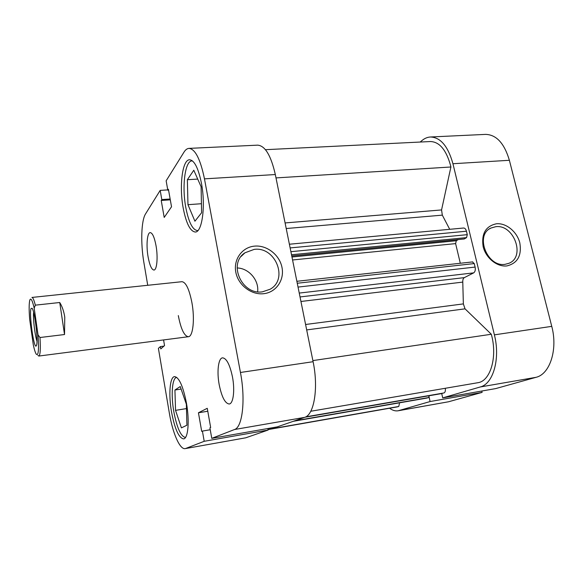 <?xml version="1.0" encoding="UTF-8"?>
<svg xmlns="http://www.w3.org/2000/svg" width="583" height="583" viewBox="0 0 583 583"><rect width="100%" height="100%" fill="white"/><g stroke="black" fill="none" stroke-linecap="round" stroke-linejoin="round"><path stroke-width="0.87" d="M36.408 345.602L36.474 345.442C38.405 341.864 34.834 311.337 32.131 308.305L31.096 308.422C28.778 313.275 34.157 351.134 36.408 345.602M39.987 337.513L64.524 334.533L64.764 317.101C63.86 311.278 62.184 306.418 59.743 302.511L35.33 305.157C34.011 299.997 32.881 297.432 31.934 297.439L181.932 281.698C185.875 282.15 189.198 289.095 191.894 302.541C194.97 319.025 193.009 336.712 188.375 336.726L38.799 356.053C40.271 355.339 40.664 349.159 39.987 337.513L38.026 334.853C39.01 349.764 38.427 356.213 36.277 354.194C35.352 352.795 34.361 349.713 33.311 344.939L29.682 319.448C28.902 309.318 28.982 302.781 29.915 299.837C30.943 297.68 32.371 300.442 34.193 308.137L35.33 305.157M37.91 355.426L38.799 356.053M38.026 334.853L34.193 308.137M36.984 341.23C34.944 335.67 32.888 318.165 33.595 312.291M64.524 334.533L59.743 302.511M197.943 230.518L197.499 230.591C192.609 229.972 188.71 222.32 185.824 207.621C181.801 186.698 184.942 160.748 192.018 160.901L192.477 160.915M185.496 437.447L185.496 437.447C180.825 436.58 176.919 427.878 173.763 411.365C170.819 394.676 172.167 377.726 176.722 377.376L176.736 377.376M156.04 245.749C154.429 237.296 152.491 232.916 150.21 232.602C147.156 232.544 146.063 245.552 148.067 256.76C149.649 265.243 151.602 269.667 153.941 270.046C156.922 270.177 158.11 257.19 156.04 245.749M232.486 377.012C229.855 364.615 226.539 358.224 222.538 357.838C218.326 358.151 216.73 371.619 219.179 384.612C221.729 397.023 225.074 403.487 229.214 404.004C233.317 403.742 235.036 390.282 232.486 377.012M263.778 293.686C251.397 295.217 238.134 285.087 235.809 272.188C233.295 259.311 242.222 247.148 254.545 246.128C266.839 244.926 279.563 254.851 281.983 267.422C284.591 279.971 276.196 292.338 263.778 293.686M254.21 249.378L244.947 252.796C227.771 263.618 241.836 295.26 262.437 291.821L270.082 289.255C288.694 279.257 275.438 246.325 254.21 249.378M201.405 183.091C198.307 168.028 194.358 160.252 189.562 159.771C182.275 159.611 179.083 186.516 183.23 208.197C186.217 223.435 190.226 231.378 195.261 232.019C202.163 232.464 205.828 205.704 201.405 183.091M186.48 403.276C183.084 386.135 179.09 377.252 174.514 376.611C169.821 376.968 168.458 394.538 171.497 411.824C174.754 428.95 178.784 437.971 183.587 438.89C188.12 438.649 189.672 421.072 186.48 403.276M163.575 339.933L164.537 345.595L160.777 348.918L160.383 346.586L158.401 348.364L169.34 413.063C172.612 433.023 179.834 449.828 185.212 448.611L245.771 437.797L268.107 430.05L267.816 428.527M245.771 437.797L185.212 448.611M188.979 148.388L257.628 145.152C265.076 145.677 270.971 155.472 275.322 174.543L204.473 178.857C200.392 159.152 195.225 148.993 188.979 148.388C187.143 148.505 185.474 149.758 183.98 152.156L166.148 180.81L167.817 190.226L168.582 190.175M185.737 448.465L204.203 441.295L202.41 431.085L201.703 431.391L198.439 412.771L207.256 408.297L210.667 427.536L209.909 427.864L211.767 438.35L234.541 429.511C242.506 427.303 245.705 399.632 240.444 372.471L313.1 361.708L275.322 174.543M313.1 361.708C318.639 387.914 314.142 414.921 304.618 417.377L234.541 429.511M211.767 438.35L277.238 426.88L304.618 417.377M178.303 315.578C180.912 329.074 184.272 336.121 188.375 336.726M240.444 372.471L204.473 178.857M147.732 285.291L143.884 262.532C140.539 243.308 141.195 220.571 145.561 213.888L160.187 190.386L161.797 199.575L161.229 200.465L164.202 217.437L171.526 206.776L168.421 189.286L167.817 190.226M268.107 430.05L204.203 441.295M167.758 189.898L160.187 190.386M161.229 200.465L170.294 199.838M161.797 199.575L170.149 199.007M160.383 346.586L163.947 346.113M202.41 431.085L210.244 429.744M198.439 412.771L207.781 411.248M257.628 291.791C259.158 280.241 248.81 268.187 237.121 267.961M180.242 386.544L186.356 404.216L186.91 425.226L181.408 427.871L175.541 410.352L174.929 390.02L180.242 386.544M174.929 390.02L181.124 389.08M175.541 410.352L186.473 408.596M187.369 179.71L193.796 170.236L201.099 186.713L201.609 212.737L194.919 221.212L187.966 204.684L187.369 179.71L197.717 179.083M187.966 204.684L201.426 203.722M496.439 223.777C506.204 222.808 517.055 231.721 519.81 242.871C521.887 255.587 517.587 263.268 506.918 265.914C497.11 267.138 485.858 258.065 483.154 246.653C481.252 233.732 485.683 226.102 496.439 223.777M505.031 264.332L508.872 263.312C525.873 256.928 513.878 224.01 495.688 226.714L490.988 228.033C474.642 234.891 487.089 267.393 505.031 264.332M389.582 408.238C392.483 410.388 395.332 411.241 398.123 410.782L430.094 401.541L482.112 392.388L481.791 391.033M429.095 397.103L430.094 401.541M509.382 160.289L452.94 163.728C448.035 146.246 440.537 137.333 430.443 136.99L485.581 134.389C496.395 134.673 504.331 143.309 509.382 160.289L551.751 326.356C558.004 349.465 549.907 374.169 536.047 377.318L495.703 388.591L442.708 397.876L441.725 393.561M442.708 397.876L480.246 386.974C493.182 383.971 500.505 358.698 494.391 334.853L551.751 326.356M452.94 163.728L494.391 334.853M430.443 136.99C427.441 137.158 424.613 138.346 421.961 140.554L420.19 142.041M399.005 410.57L448.538 401.774L482.112 392.388M448.538 401.774L398.123 410.782M472.463 261.986L474.263 263.574L475.109 267.072C475.619 269.893 475.138 271.824 473.673 272.873L464.338 277.625C463.179 278.361 462.662 279.855 462.778 282.099L463.361 303.896L465.03 308.837L491.323 334.256L491.731 335.859C497.321 357.678 490.303 380.684 478.293 382.645L310.761 411.255M265.447 149.685L430.414 141.538C439.465 141.837 446.184 149.824 450.564 165.485L450.907 166.993L275.999 177.91M450.907 166.993L441.564 209.931L442.315 215.142L449.719 229.308M290.895 251.681L467.282 234.665L466.444 231.218L290.13 247.921M467.282 234.665L466.582 237.609L464.243 238.972L291.755 255.959M458.304 239.555L456.285 240.743L455.622 243.614L292.564 259.974M460.308 263.268L455.622 243.614M445.266 388.285C445.631 390.792 445.208 392.352 443.991 392.949L305.784 416.852M305.047 417.209L443.991 392.949M429.285 395.719L428.636 397.555L426.792 398.072M399.574 402.817L398.779 406.468L397.293 406.883L268.02 429.605M289.387 244.226L463.609 228.019C464.906 228.04 465.853 229.104 466.444 231.218M491.323 334.256L312.882 360.593M398.779 406.468L267.991 429.438M536.047 377.318L480.246 386.974M442.315 215.142L286.217 228.529M285.094 222.939L441.564 209.931M305.587 324.491L463.361 303.896M462.778 282.099L300.945 301.477M465.03 308.837L306.687 329.92M428.636 397.555L294.561 420.868M293.336 421.29L427.04 398.029M291.966 257.001L456.285 240.743M466.582 237.609L291.515 254.749M300.026 296.944L464.338 277.625M473.673 272.873L299.247 293.074M474.263 263.574L297.264 283.251M298.037 287.076L475.109 267.072M197.499 230.591L197.914 230.555M241.231 256.345L244.947 252.796M192.018 160.901L192.441 160.879M489.662 228.798L490.988 228.033M293.285 421.312L426.916 398.058M442.227 393.474L305.033 417.217M296.871 281.29L472.755 261.891"/></g></svg>
